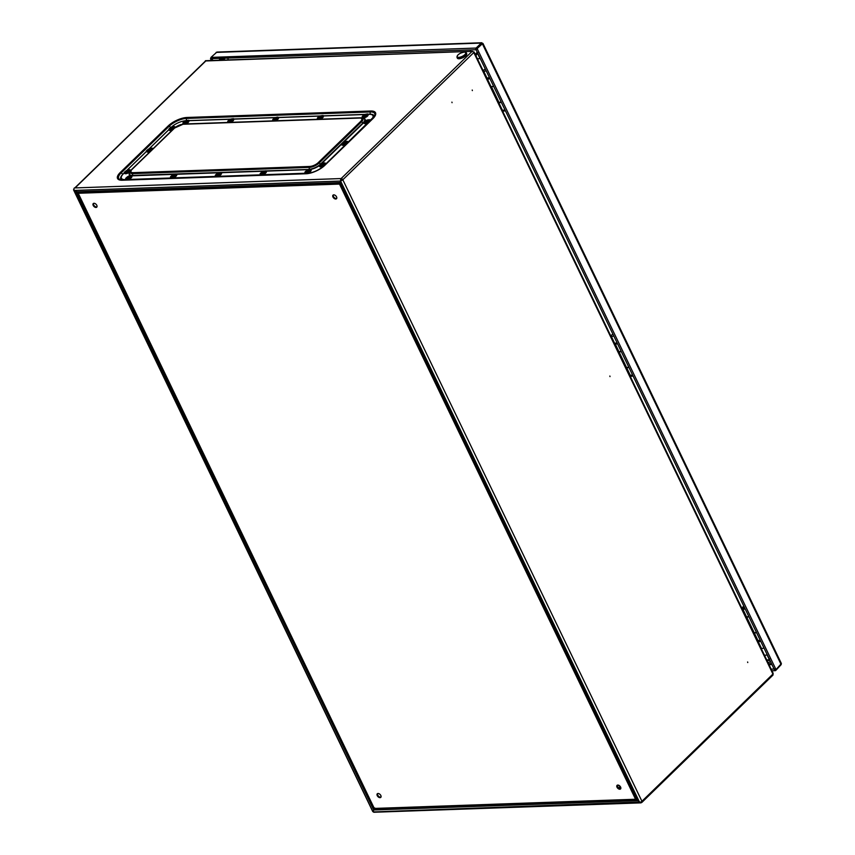 <?xml version="1.0" encoding="UTF-8"?>
<svg xmlns="http://www.w3.org/2000/svg" width="855" height="855" viewBox="0 0 855 855"><rect width="100%" height="100%" fill="white"/><g stroke="black" fill="none" stroke-linecap="round" stroke-linejoin="round"><path stroke-width="1.28" d="M473.381 51.931L472.142 51.332L205.521 60.962A1.496 0.908 45.8 0 1 205.628 60.865A1.496 0.908 45.8 0 1 206.076 60.694L75.08 187.918L341.145 178.556L342.192 179.785L341.092 180.672M78.233 193.273L339.51 184.082L635.564 799.243L374.298 808.435L78.233 193.273L78.724 192.749L73.904 189.81A1.806 1.261 88 0 1 74.406 187.94L75.08 187.918M636.056 798.773L640.053 802.556A1.806 1.261 88 0 0 640.801 802.866A1.806 1.261 88 0 0 641.464 802.556L641.314 801.744M641.464 802.556A1.496 0.908 -134.2 0 0 641.902 802.385A1.496 0.908 -134.2 0 0 641.934 801.274A1.806 0.695 154.3 0 1 640.181 802.236L636.633 799.564L340.012 183.227M772.46 675.332A1.496 0.908 -134.2 0 0 772.899 675.161A1.496 0.908 -134.2 0 0 772.931 674.05L772.696 673.216M609.872 376.029L610 376.606L609.872 376.029M747.762 662.55L747.623 661.984L747.762 662.55M472.227 90.032L472.355 90.598L472.227 90.032M451.921 102.119L452.06 102.686L451.921 102.119M769.607 659.013L769.404 659.771L766.721 659.964M475.711 55.286L477.25 53.16L476.695 52.764L477.763 52.668L475.925 55.735M480.008 58.439L477.347 53.16L475.743 55.351M342.192 179.785L342.823 179.764L641.934 801.274L772.931 674.05L473.82 52.54A1.496 0.908 45.8 0 0 472.142 51.332L205.403 60.716M767.031 660.605L769.158 660.455L769.115 659.793M374.757 807.964L373.806 809.845M374.201 808.467L374.201 809.461M340.076 183.301L77.666 192.461L374.287 808.798L373.272 811.299M77.655 192.418L74.342 190.483L372.898 811.641L374.811 807.996M373.165 811.395L372.898 811.641A1.806 0.695 154.3 0 1 372.716 811.481L73.605 189.97A1.806 0.695 154.3 0 1 73.872 189.286M74.374 190.451L73.787 190.131A1.806 0.695 154.3 0 1 73.605 189.97M640.801 802.866L374.063 812.25A1.806 1.261 -92 0 1 373.314 811.94L639.476 802.033L340.632 181.11L340.151 182.436M636.494 799.222L374.565 808.477M374.34 808.83L636.676 799.66L340.001 183.205M373.753 809.984L637.584 800.675L340.098 182.564L341.241 180.245A0.941 0.652 -92 0 1 341.498 179.283M340.643 180.416A1.806 1.261 -92 0 1 341.145 178.556A1.496 0.908 45.8 0 1 342.823 179.764A1.806 0.695 154.3 0 1 341.07 180.726L341.241 180.245M475.38 54.592L476.695 52.764M78.382 193.123L78.083 192.482M76.234 191.851L373.699 809.952M339.98 183.59L78.767 192.781M78.104 192.482L339.98 183.098M340.001 182.885L340.44 182.158M77.687 192.418L339.969 183.194L340.055 182.532L76.245 191.809M74.353 190.441L340.696 181.057M339.51 184.082L340.012 183.59L636.067 798.752M93.206 205.435A2.501 1.518 45.8 0 1 93.259 203.576A2.501 1.518 45.8 0 1 96.091 204.313A2.501 1.518 45.8 0 1 96.743 207.167A2.501 1.518 45.8 0 1 93.206 205.435M336.549 196.874A2.501 1.518 45.8 0 1 336.507 198.723A2.501 1.518 45.8 0 1 333.674 197.997A2.501 1.518 45.8 0 1 333.023 195.143A2.501 1.518 45.8 0 1 336.549 196.874M617.011 787.198A2.501 1.518 45.8 0 1 617.064 785.35A2.501 1.518 45.8 0 1 619.896 786.076A2.501 1.518 45.8 0 1 620.548 788.93A2.501 1.518 45.8 0 1 617.011 787.198M380.838 795.513A2.501 1.518 45.8 0 1 380.785 797.373A2.501 1.518 45.8 0 1 377.953 796.636A2.501 1.518 45.8 0 1 377.301 793.782A2.501 1.518 45.8 0 1 380.838 795.513M96.946 206.878A2.501 1.518 45.8 0 1 93.708 204.954A2.501 1.518 45.8 0 1 93.548 203.383M336.699 198.435A2.501 1.518 45.8 0 1 334.166 197.505A2.501 1.518 45.8 0 1 333.311 194.951M620.751 788.641A2.501 1.518 45.8 0 1 617.513 786.718A2.501 1.518 45.8 0 1 617.363 785.147M380.988 797.074A2.501 1.518 45.8 0 1 378.455 796.144A2.501 1.518 45.8 0 1 377.6 793.59M756.504 632.518A2.244 0.866 154.3 0 1 754.174 632.689A2.244 0.866 154.3 0 1 754.142 632.54M754.174 632.689L757.808 640.224A2.244 0.866 -25.7 0 0 760.138 640.064M742.771 608.974A2.244 0.866 -25.7 0 0 742.792 609.027L746.415 616.562A2.244 0.866 -25.7 0 0 748.745 616.402M742.792 609.027A2.244 0.866 -25.7 0 0 745.122 608.856M742.3 607.787L741.691 607.958M615.995 343.25L617.331 343.336M628.874 367.319A2.244 0.866 154.3 0 1 626.544 367.479A2.244 0.866 154.3 0 1 626.512 367.34M626.544 367.479L630.178 375.024A2.244 0.866 -25.7 0 0 632.497 374.853M615.322 343.186A2.244 0.866 -25.7 0 0 615.162 343.828L618.785 351.362A2.244 0.866 -25.7 0 0 621.115 351.202M615.162 343.828A2.244 0.866 -25.7 0 0 617.481 343.657M488.355 78.051L489.701 78.136M501.297 102.226A2.565 0.983 154.3 0 1 498.636 102.418A2.565 0.983 154.3 0 1 498.711 101.863M498.636 102.418L502.259 109.953A2.565 0.983 -25.7 0 0 504.92 109.761M487.468 77.987A2.565 0.983 -25.7 0 0 487.243 78.756L490.877 86.302A2.565 0.983 -25.7 0 0 493.538 86.099M487.243 78.756A2.565 0.983 -25.7 0 0 489.904 78.564M781.214 664.559L775.688 670.512L775.335 669.786M774.844 670.106L774.352 668.877L774.844 670.106L776.019 669.604L781.395 663.566L482.925 43.381M776.019 669.604L477.304 48.917L476.673 48.938L482.017 44.118L476.481 48.788L476.128 48.062L481.269 43.071L482.444 43.915L481.269 43.071L481.878 42.75L216.935 52.07L210.982 57.392L210.854 58.653L475.968 49.74M476.15 49.462L482.519 43.637M212.895 60.224L210.736 58.215M476.182 49.601L476.449 48.842L476.182 49.601L475.829 48.874M475.946 49.323L476.128 48.062L210.982 57.392M211.698 59.048L212.329 59.027L211.292 58.322M224.309 59.134L221.274 59.241A1.507 0.577 -25.7 0 0 219.799 59.754M224.085 59.829L220.109 59.968M219.906 59.968L219.329 58.771M775.282 669.775L774.79 670.256L774.288 669.027M775.688 670.512L774.79 670.256L775.688 670.512M746.511 616.679A2.244 0.866 -25.7 0 0 746.543 616.829L754.057 632.422A2.244 0.866 -25.7 0 0 756.376 632.262M746.543 616.829A2.244 0.866 -25.7 0 0 748.873 616.658M491.358 86.579L498.786 102.023A2.244 0.866 -25.7 0 0 501.116 101.852M491.465 86.601A2.244 0.866 -25.7 0 0 493.602 86.259M618.881 351.48A2.244 0.866 -25.7 0 0 618.913 351.619L626.416 367.223A2.244 0.866 -25.7 0 0 628.746 367.052M618.913 351.619A2.244 0.866 -25.7 0 0 621.243 351.458M620.623 787.113L619.234 788.47M620.174 786.397L618.528 788M466.381 53.01L466.68 53.63A5.183 1.988 154.3 0 1 464.457 56.772A5.183 1.988 154.3 0 1 459.06 58.749A5.183 1.988 154.3 0 1 457.34 58.129L457.04 57.499C456.741 55.928 457.927 54.485 460.61 53.16C464.318 51.76 466.242 51.717 466.381 53.01A5.183 1.988 154.3 0 1 464.158 56.141A5.183 1.988 154.3 0 1 458.761 58.129A5.183 1.988 154.3 0 1 457.04 57.499M458.793 57.349A4.692 1.796 -25.7 0 0 465.719 53.341A4.692 1.796 -25.7 0 0 459.883 53.555A4.692 1.796 -25.7 0 0 458.793 57.349M485.309 69.02A2.501 0.951 -25.7 0 0 483.545 70.933L486.805 77.687A2.501 0.951 -25.7 0 0 489.391 77.506M483.545 70.933A2.501 0.951 -25.7 0 0 486.142 70.741M612.95 334.22A2.501 0.951 -25.7 0 0 611.175 336.133L614.435 342.887A2.501 0.951 -25.7 0 0 617.032 342.705M611.175 336.133A2.501 0.951 -25.7 0 0 613.772 335.94M760.523 640.855A1.55 0.588 154.3 0 1 759.037 641.068A1.55 0.588 154.3 0 1 759.058 640.513M760.672 641.186A2.501 0.951 154.3 0 1 758.086 641.368A2.501 0.951 154.3 0 1 758.406 640.491M763.932 647.94A2.501 0.951 154.3 0 1 761.335 648.133L758.086 641.368M185.61 120.812L185.556 120.812A10.933 4.179 -25.7 0 0 171.492 127.139L171.46 127.171M168.937 129.618L149.208 148.781M146.697 151.228L126.957 170.391M124.445 172.838L123.43 173.811A10.933 4.179 -25.7 0 0 121.431 178.278A10.933 4.179 -25.7 0 0 125.044 179.593L308.794 173.127A10.933 4.179 -25.7 0 0 310.183 172.999M322.666 166.992A10.933 4.179 -25.7 0 0 322.859 166.8L370.92 120.128A10.933 4.179 -25.7 0 0 372.93 115.66A10.933 4.179 -25.7 0 0 369.307 114.346L367.885 114.399M365.438 115.361L364.946 114.495A2.811 1.079 -25.7 0 0 364.893 114.517L323.062 115.981M320.048 116.088L278.249 117.552M275.235 117.659L233.436 119.134M230.423 119.24L188.624 120.705M188.752 120.993A3.121 1.197 154.3 0 1 188.837 121.111A3.121 1.197 154.3 0 1 185.524 123.943M186.176 121.677L185.685 120.801A3.014 3.014 0 0 1 187.437 120.779A2.191 0.834 154.3 0 1 186.465 122.532A2.191 0.834 154.3 0 1 183.782 122.842A2.191 0.834 154.3 0 1 183.814 122.522A2.191 0.834 154.3 0 1 184.274 121.934M185.001 121.581L184.83 121.346A3.014 2.939 171.5 0 0 184.263 121.88L184.338 122.126A3.014 2.533 -18.6 0 1 184.915 121.624L185.375 122.083A2.896 2.437 -18.6 0 1 185.973 121.827L186.027 121.121A3.014 2.533 -18.6 0 1 186.796 121.015L186.732 120.769A3.014 2.939 171.5 0 0 185.952 120.844L185.834 121.314M184.83 121.346L185.321 122.051M185.92 121.677L185.685 120.812A2.896 2.822 171.5 0 0 185.097 121.079L185.033 121.154M185.097 121.079L185.524 121.859M172.454 129.875A3.121 1.197 154.3 0 1 169.14 130.142A3.121 1.197 154.3 0 1 169.108 130.067A3.121 1.197 154.3 0 1 169.098 130.003M172.101 128.004L171.609 127.128A3.014 3.014 0 0 1 173.362 127.106A2.191 0.834 154.3 0 1 172.389 128.859A2.191 0.834 154.3 0 1 169.707 129.169A2.191 0.834 154.3 0 1 169.75 128.849A2.191 0.834 154.3 0 1 170.198 128.261M170.925 127.908L170.765 127.673A3.014 2.939 171.5 0 0 170.198 128.207L170.263 128.453A3.014 2.533 -18.6 0 1 170.84 127.951L171.31 128.41A2.896 2.437 -18.6 0 1 171.898 128.143L171.962 127.448A3.014 2.533 -18.6 0 1 172.731 127.342L172.657 127.096A3.014 2.939 171.5 0 0 171.876 127.171L171.759 127.641M170.765 127.673L171.257 128.378M171.855 128.004L171.609 127.139A2.811 1.079 -25.7 0 0 171.566 127.149L171.609 127.139A2.896 2.822 171.5 0 0 171.021 127.406L170.957 127.481M169.75 128.849A3.014 3.014 0 0 1 170.989 127.406L171.449 128.186M233.565 119.411A3.121 1.197 154.3 0 1 233.65 119.529A3.121 1.197 154.3 0 1 230.337 122.372M230.989 120.095L230.497 119.23A3.014 3.014 0 0 1 232.25 119.198A2.191 0.834 154.3 0 1 231.278 120.95A2.191 0.834 154.3 0 1 228.595 121.26A2.191 0.834 154.3 0 1 228.638 120.94A2.191 0.834 154.3 0 1 229.087 120.352M229.813 120.01L229.653 119.775A3.014 2.939 171.5 0 0 229.087 120.309L229.151 120.544A3.014 2.533 -18.6 0 1 229.728 120.053L230.198 120.512A2.896 2.437 -18.6 0 1 230.786 120.245L230.839 119.55A3.014 2.533 -18.6 0 1 231.62 119.433L231.545 119.198A3.014 2.939 171.5 0 0 230.764 119.273L230.647 119.743M229.653 119.775L230.145 120.48M230.743 120.106L230.497 119.23A2.896 2.822 171.5 0 0 229.91 119.497L229.845 119.582M228.638 120.94A3.014 3.014 0 0 1 229.877 119.508L230.337 120.288M369.627 120.459A3.121 1.197 154.3 0 1 369.713 120.576A3.121 1.197 154.3 0 1 367.415 123.013A3.121 1.197 154.3 0 1 364.08 123.291A3.121 1.197 154.3 0 1 364.059 123.206A3.121 1.197 154.3 0 1 364.038 123.141M367.052 121.143L366.56 120.266A3.014 3.014 0 0 1 368.313 120.245A2.191 0.834 154.3 0 1 367.34 121.998A2.191 0.834 154.3 0 1 364.658 122.308A2.191 0.834 154.3 0 1 364.69 121.987A2.191 0.834 154.3 0 1 365.149 121.399M365.865 121.047L365.705 120.822A3.014 2.939 171.5 0 0 365.138 121.346L365.213 121.592A3.014 2.533 -18.6 0 1 365.78 121.089L366.25 121.549A2.896 2.437 -18.6 0 1 366.848 121.292L366.902 120.587A3.014 2.533 -18.6 0 1 367.671 120.48L367.607 120.234A3.014 2.939 171.5 0 0 366.827 120.309L366.71 120.779M365.705 120.822L366.197 121.517M366.795 121.154L366.56 120.277A2.896 2.822 171.5 0 0 365.972 120.544L365.908 120.619M365.972 120.544L366.4 121.325M368.013 114.688A3.121 1.197 154.3 0 1 368.099 114.805A3.121 1.197 154.3 0 1 365.801 117.231A3.121 1.197 154.3 0 1 362.467 117.509A3.121 1.197 154.3 0 1 362.445 117.434A3.121 1.197 154.3 0 1 362.424 117.37M364.262 115.275L364.326 114.773A2.896 2.822 171.5 0 1 364.946 114.506L364.946 114.506A3.014 3.014 0 0 1 366.699 114.463A2.191 0.834 154.3 0 1 365.726 116.216A2.191 0.834 154.3 0 1 363.044 116.537A2.191 0.834 154.3 0 1 363.076 116.216A2.191 0.834 154.3 0 1 363.535 115.628M364.091 115.04A3.014 2.939 171.5 0 0 363.525 115.575L363.599 115.82A3.014 2.533 -18.6 0 1 364.177 115.318L364.636 115.778A2.896 2.437 -18.6 0 1 365.235 115.511L365.288 114.816A3.014 2.533 -18.6 0 1 366.058 114.709L365.993 114.463A3.014 2.939 171.5 0 0 365.213 114.538L365.096 115.008M365.181 115.372L364.583 115.746M364.946 114.506L365.106 115.083M363.076 116.216A3.014 3.014 0 0 1 364.326 114.773L364.7 115.265M323.201 116.259A3.121 1.197 154.3 0 1 323.286 116.376A3.121 1.197 154.3 0 1 319.973 119.219M320.614 116.943L320.133 116.077A3.014 3.014 0 0 1 321.886 116.045A2.191 0.834 154.3 0 1 320.903 117.798A2.191 0.834 154.3 0 1 318.231 118.108A2.191 0.834 154.3 0 1 318.263 117.787A2.191 0.834 154.3 0 1 318.723 117.199M319.439 116.846L319.278 116.622A3.014 2.939 171.5 0 0 318.712 117.146L318.776 117.392A3.014 2.533 -18.6 0 1 319.353 116.9L319.823 117.359A2.896 2.437 -18.6 0 1 320.411 117.092L320.475 116.387A3.014 2.533 -18.6 0 1 321.245 116.28L321.181 116.045A3.014 2.939 171.5 0 0 320.401 116.12L320.272 116.579M319.278 116.622L319.77 117.327M319.353 116.451A2.811 1.079 -25.7 0 0 317.665 118.364A2.811 1.079 -25.7 0 0 320.433 118.3A2.811 1.079 -25.7 0 0 322.795 116.13A2.811 1.079 -25.7 0 0 320.165 116.066L320.133 116.077A2.896 2.822 171.5 0 0 319.546 116.344L319.481 116.43M320.08 116.098A2.811 1.079 -25.7 0 1 320.133 116.077L320.283 116.654M278.388 117.84A3.121 1.197 154.3 0 1 278.463 117.958A3.121 1.197 154.3 0 1 275.16 120.79M275.609 117.701L275.609 117.701A3.014 1.379 -90.5 0 1 275.951 117.52A2.896 2.341 -130.2 0 0 275.663 117.563A3.014 3.014 0 0 1 277.073 117.627A2.191 0.834 154.3 0 1 275.77 119.54A2.191 0.834 154.3 0 1 273.45 119.369A2.191 0.834 154.3 0 1 273.589 119.134M275.021 118.61L274.69 117.979A3.014 2.437 -130.2 0 0 274.166 118.332A2.896 1.71 68.4 0 0 273.91 118.674A3.014 2.041 24.8 0 1 274.412 118.375L274.519 118.471A3.014 1.785 68.4 0 0 274.37 119.069A2.896 1.956 24.8 0 1 274.915 118.963A3.014 1.379 -90.5 0 1 275.128 118.353L275.428 118.182A3.014 2.041 24.8 0 1 276.165 118.257A2.896 1.325 -90.5 0 1 276.411 117.915A3.014 2.437 -130.2 0 0 275.716 117.787L275.791 118.204M274.69 117.979L275.224 118.247M275.663 117.563A2.896 2.341 -130.2 0 0 275.417 117.627A3.014 1.785 68.4 0 0 275.299 117.659A3.014 1.785 68.4 0 0 274.989 117.808M274.925 118.931L274.412 118.375M131.798 176.312A3.121 1.197 154.3 0 1 131.884 176.429A3.121 1.197 154.3 0 1 129.394 178.952A3.121 1.197 154.3 0 1 126.251 179.133A3.121 1.197 154.3 0 1 126.209 178.994M129.223 176.996L128.731 176.119A3.014 3.014 0 0 1 130.484 176.098A2.191 0.834 154.3 0 1 129.041 178.075A2.191 0.834 154.3 0 1 126.861 177.84A2.191 0.834 154.3 0 1 127.32 177.252M128.207 176.932L128.421 177.402A2.896 2.437 -18.6 0 1 129.02 177.135L129.073 176.44A3.014 2.533 -18.6 0 1 129.842 176.333L129.778 176.087A3.014 2.939 171.5 0 0 128.998 176.162L128.881 176.632M128.036 176.9L127.876 176.664A3.014 2.939 171.5 0 0 127.31 177.199L127.384 177.445A3.014 2.533 -18.6 0 1 127.951 176.942M127.876 176.664L128.368 177.37M128.966 176.996L128.731 176.13A2.896 2.822 171.5 0 0 128.143 176.397L128.079 176.472M128.143 176.397L128.571 177.177M130.184 170.53A3.121 1.197 154.3 0 1 130.27 170.658A3.121 1.197 154.3 0 1 127.78 173.17A3.121 1.197 154.3 0 1 124.638 173.362A3.121 1.197 154.3 0 1 124.595 173.223M127.609 171.214L127.117 170.348A3.014 3.014 0 0 1 128.87 170.316A2.191 0.834 154.3 0 1 127.427 172.304A2.191 0.834 154.3 0 1 125.247 172.058A2.191 0.834 154.3 0 1 125.706 171.47M126.593 171.16L126.807 171.631A2.896 2.437 -18.6 0 1 127.406 171.363L127.459 170.669A3.014 2.533 -18.6 0 1 128.229 170.562L128.165 170.316A3.014 2.939 171.5 0 0 127.384 170.391L127.267 170.861M126.422 171.128L126.262 170.893A3.014 2.939 171.5 0 0 125.696 171.428L125.771 171.663A3.014 2.533 -18.6 0 1 126.348 171.171M126.262 170.893L126.754 171.599M126.337 170.722A2.811 1.079 -25.7 0 0 124.691 172.753A2.811 1.079 -25.7 0 0 127.502 172.539A2.811 1.079 -25.7 0 0 129.778 170.391A2.811 1.079 -25.7 0 0 127.149 170.337L127.117 170.348A2.896 2.822 171.5 0 0 126.529 170.615L126.465 170.701M127.064 170.369A2.811 1.079 -25.7 0 1 127.117 170.348L127.277 170.936M176.611 174.73A3.121 1.197 154.3 0 1 176.696 174.847A3.121 1.197 154.3 0 1 174.206 177.37A3.121 1.197 154.3 0 1 171.064 177.562A3.121 1.197 154.3 0 1 171.032 177.423M174.035 175.414L173.544 174.548A3.014 3.014 0 0 1 175.296 174.516A2.191 0.834 154.3 0 1 173.864 176.504A2.191 0.834 154.3 0 1 171.684 176.258A2.191 0.834 154.3 0 1 172.133 175.67M173.009 175.339L173.244 175.831A2.896 2.437 -18.6 0 1 173.832 175.564L173.886 174.858A3.014 2.533 -18.6 0 1 174.666 174.751L174.591 174.516A3.014 2.939 171.5 0 0 173.811 174.591L173.693 175.051M172.86 175.318L172.699 175.093A3.014 2.939 171.5 0 0 172.122 175.617L172.197 175.863A3.014 2.533 -18.6 0 1 172.774 175.371M172.699 175.093L173.191 175.799M172.763 174.922A2.811 1.079 -25.7 0 0 171.128 176.953A2.811 1.079 -25.7 0 0 173.928 176.739A2.811 1.079 -25.7 0 0 176.205 174.58A2.811 1.079 -25.7 0 0 173.576 174.538L173.544 174.548A2.896 2.822 171.5 0 0 172.956 174.815L172.892 174.901M173.49 174.57A2.811 1.079 -25.7 0 1 173.544 174.548L173.704 175.125M325.135 163.668A3.121 1.197 154.3 0 1 325.221 163.797A3.121 1.197 154.3 0 1 322.73 166.319A3.121 1.197 154.3 0 1 319.588 166.501A3.121 1.197 154.3 0 1 319.546 166.362M322.014 163.508A2.811 1.079 -25.7 0 1 322.068 163.487L322.068 163.487A3.014 3.014 0 0 1 323.821 163.455A2.191 0.834 154.3 0 1 322.378 165.443A2.191 0.834 154.3 0 1 320.198 165.197A2.191 0.834 154.3 0 1 320.657 164.62M321.533 164.278L321.758 164.769A2.896 2.437 -18.6 0 1 322.346 164.502L322.41 163.807A3.014 2.533 -18.6 0 1 323.179 163.7L323.115 163.455A3.014 2.939 171.5 0 0 322.335 163.529L322.207 164M321.373 164.267L321.213 164.032A3.014 2.939 171.5 0 0 320.646 164.566L320.711 164.801A3.014 2.533 -18.6 0 1 321.288 164.31M321.213 164.032L321.704 164.737M322.549 164.352L322.079 163.54A2.896 2.822 171.5 0 0 321.48 163.754L321.416 163.839M322.303 164.363L322.335 163.529M341.647 144.142L321.48 163.732L321.908 164.545M311.06 169.995A3.121 1.197 154.3 0 1 311.145 170.124A3.121 1.197 154.3 0 1 308.655 172.646A3.121 1.197 154.3 0 1 305.513 172.828A3.121 1.197 154.3 0 1 305.47 172.689M308.484 170.679L307.992 169.814A3.014 3.014 0 0 1 309.745 169.782A2.191 0.834 154.3 0 1 308.302 171.77A2.191 0.834 154.3 0 1 306.122 171.524A2.191 0.834 154.3 0 1 306.582 170.947M307.469 170.626L307.682 171.096A2.896 2.437 -18.6 0 1 308.281 170.829L308.334 170.134A3.014 2.533 -18.6 0 1 309.104 170.027L309.04 169.782A3.014 2.939 171.5 0 0 308.26 169.856L308.142 170.327M307.298 170.594L307.137 170.359A3.014 2.939 171.5 0 0 306.571 170.893L306.646 171.128A3.014 2.533 -18.6 0 1 307.212 170.637M307.137 170.359L307.629 171.064M307.212 170.188A2.811 1.079 -25.7 0 0 305.566 172.218A2.811 1.079 -25.7 0 0 308.377 172.005A2.811 1.079 -25.7 0 0 310.654 169.856A2.811 1.079 -25.7 0 0 308.024 169.803L307.992 169.824A2.896 2.822 171.5 0 0 307.405 170.081L307.34 170.166M307.939 169.835A2.811 1.079 -25.7 0 1 307.992 169.814L308.153 170.401M266.247 171.577A3.121 1.197 154.3 0 1 266.332 171.695A3.121 1.197 154.3 0 1 263.842 174.217A3.121 1.197 154.3 0 1 260.7 174.409A3.121 1.197 154.3 0 1 260.657 174.27M263.661 172.261L263.18 171.385A3.014 3.014 0 0 1 264.932 171.363A2.191 0.834 154.3 0 1 263.49 173.351A2.191 0.834 154.3 0 1 261.309 173.105A2.191 0.834 154.3 0 1 261.769 172.518M262.645 172.186L262.87 172.678A2.896 2.437 -18.6 0 1 263.458 172.411L263.522 171.705A3.014 2.533 -18.6 0 1 264.291 171.599L264.227 171.363A3.014 2.939 171.5 0 0 263.447 171.438L263.319 171.898M262.485 172.165L262.325 171.941A3.014 2.939 171.5 0 0 261.758 172.464L261.822 172.71A3.014 2.533 -18.6 0 1 262.4 172.208M262.325 171.941L262.816 172.635M263.415 172.272L263.18 171.395A2.896 2.822 171.5 0 0 262.592 171.663L262.528 171.748M262.592 171.663L263.019 172.443M221.434 173.159A3.121 1.197 154.3 0 1 221.509 173.276A3.121 1.197 154.3 0 1 220.451 174.954A3.121 1.197 154.3 0 1 215.888 175.98A3.121 1.197 154.3 0 1 215.845 175.841M218.249 173.693L218.025 173.138A3.014 1.464 -116.6 0 0 217.779 173.223A3.014 3.014 0 0 1 220.12 172.934A2.191 0.834 154.3 0 1 219.682 174.345A2.191 0.834 154.3 0 1 217.373 175.307A2.191 0.834 154.3 0 1 216.497 174.687A3.014 3.014 0 0 1 217.298 173.565A2.896 2.522 85.3 0 0 217.213 173.64A3.014 1.069 43.4 0 1 217.491 173.533L217.459 173.693A3.014 2.64 85.3 0 0 217.052 174.313A2.896 1.026 43.4 0 1 217.416 174.377A3.014 2.234 -68.2 0 1 217.875 173.779L218.185 173.661A3.014 1.069 43.4 0 1 218.741 173.928A2.896 2.138 -68.2 0 1 219.201 173.576A3.014 1.464 -116.6 0 0 218.72 173.266L218.827 173.854M218.025 173.138L218.346 173.939M218.762 173.105L218.762 173.105A3.014 2.234 -68.2 0 1 219.372 172.913A2.896 1.4 -116.6 0 0 219.008 172.838A3.014 2.64 85.3 0 0 218.346 173.031M150.213 151.485A3.121 1.197 154.3 0 1 147.584 152.115A3.121 1.197 154.3 0 1 146.889 151.752A3.121 1.197 154.3 0 1 146.846 151.613M149.176 149.401L148.984 148.93A3.014 1.657 -118.4 0 0 148.695 149.048A3.014 3.014 0 0 1 151.121 148.706A2.191 0.834 154.3 0 1 150.683 150.106A2.191 0.834 154.3 0 1 147.968 151.079A2.191 0.834 154.3 0 1 147.498 150.459A3.014 3.014 0 0 1 148.321 149.315A2.896 2.426 81.3 0 0 148.161 149.475A3.014 1.25 41 0 1 148.481 149.336L148.599 149.123A2.896 2.426 81.3 0 0 148.321 149.315M148.727 149.785L148.471 149.486A3.014 2.533 81.3 0 0 148.097 150.106A2.896 1.197 41 0 1 148.492 150.149A3.014 2.127 -73 0 1 148.92 149.529L149.24 149.411A3.014 1.25 41 0 1 149.828 149.646A2.896 2.041 -73 0 1 150.266 149.294A3.014 1.657 -118.4 0 0 149.743 149.005L149.86 149.625M148.984 148.93L149.604 149.54M149.753 148.856L149.753 148.856A3.014 2.127 -73 0 1 150.33 148.652A2.896 1.582 -118.4 0 0 149.935 148.62A3.014 2.533 81.3 0 0 149.304 148.813M347.376 142.069A3.121 1.197 154.3 0 1 347.461 142.186A3.121 1.197 154.3 0 1 345.163 144.613A3.121 1.197 154.3 0 1 341.84 144.89A3.121 1.197 154.3 0 1 341.808 144.816A3.121 1.197 154.3 0 1 341.797 144.752M344.8 142.753L344.309 141.877A3.014 3.014 0 0 1 346.061 141.855A2.191 0.834 154.3 0 1 345.089 143.608A2.191 0.834 154.3 0 1 342.406 143.918A2.191 0.834 154.3 0 1 342.449 143.597A2.191 0.834 154.3 0 1 342.898 143.009M343.625 142.657L343.464 142.422A3.014 2.939 171.5 0 0 342.898 142.956L342.962 143.202A3.014 2.533 -18.6 0 1 343.539 142.7L344.009 143.159A2.896 2.437 -18.6 0 1 344.597 142.892L344.661 142.197A3.014 2.533 -18.6 0 1 345.431 142.09L345.356 141.845A3.014 2.939 171.5 0 0 344.576 141.919L344.458 142.39M343.464 142.422L343.956 143.127M344.554 142.753L344.309 141.887A2.896 2.822 171.5 0 0 343.721 142.154L343.657 142.229M344.105 143.106L343.539 142.7M363.909 122.489A9.373 3.591 154.3 0 1 363.364 123.056L343.731 142.122L344.148 142.935M122.351 180.223L306.09 173.757A14.524 5.558 -25.7 0 0 324.793 165.357L372.844 118.685A14.524 5.558 -25.7 0 0 370.696 111.011L186.956 117.477A14.524 5.558 -25.7 0 0 168.264 125.877L120.202 172.55A14.524 5.558 -25.7 0 0 122.351 180.223A1.496 1.047 -92 0 1 123.131 180.01M341.145 178.556L472.142 51.332M342.823 179.764L473.82 52.54M767.053 654.887L769.404 659.771M636.109 798.762L340.044 183.579M374.052 116.932A11.842 4.532 -25.7 0 0 370.001 114.207A1.496 1.047 -92 0 1 369.98 114.346M372.609 118.727A13.466 5.151 -25.7 0 0 374.565 116.024A13.466 5.151 -25.7 0 0 370.268 111.962L370.001 114.207L367.768 114.281M372.844 118.685A1.496 0.908 -134.2 0 0 372.395 118.856A1.496 0.908 -134.2 0 0 372.256 119.069M370.696 111.011A1.496 1.047 88 0 0 370.268 111.962L186.529 118.428A13.466 5.151 -25.7 0 0 169.194 126.219L170.893 127.448M324.793 165.357A1.496 0.908 -134.2 0 0 324.344 165.528A1.496 0.908 -134.2 0 0 324.205 165.752M306.09 173.757A1.496 1.047 -92 0 1 306.87 173.544M120.202 172.55A1.496 0.908 45.8 0 1 121.143 172.892L122.96 174.196A11.842 4.532 -25.7 0 0 121.709 179.956M124.445 172.753L122.96 174.196A1.496 0.908 -134.2 0 0 123.013 174.238M168.264 125.877A1.496 0.908 45.8 0 1 169.194 126.219L121.143 172.892A13.466 5.151 -25.7 0 0 120.683 179.785A13.466 5.151 -25.7 0 0 122.693 180.01M168.937 129.543L149.059 148.856M146.686 151.153L126.807 170.455M185.909 120.694A11.842 4.532 -25.7 0 0 182.885 121.186M172.667 126.102A11.842 4.532 -25.7 0 0 171.321 127.235M186.956 117.477A1.496 1.047 88 0 0 186.529 118.428L186.272 120.566M188.506 120.598L230.743 119.112M233.319 119.016L275.556 117.53M278.142 117.445L320.369 115.949M322.955 115.863L365.192 114.378M220.975 59.273L220.708 58.728M781.171 664.613L482.444 43.915M216.123 52.401L481.269 43.071M771.135 669.134L774.074 669.038M768.581 663.811L771.52 663.704M768.987 664.666L771.926 664.559M228.039 59.69A5.312 3.698 -92 0 1 228.061 58.471M470.496 51.15A5.312 3.698 -92 0 1 470.517 49.932M224.555 58.589L224.16 59.572A11.147 6.776 45.8 0 1 224.576 58.589M770.43 661.449A11.147 6.776 45.8 0 1 768.378 662.646L770.473 661.546M764.413 655.165A5.312 2.031 -25.7 0 0 767.245 654.834M477.368 58.728A5.312 2.031 -25.7 0 0 480.189 58.386M617.257 785.734L619.415 785.66M502.74 110.242L503.809 111.086L505.348 110.658A2.127 0.812 154.3 0 1 503.862 111.065A2.127 0.812 154.3 0 1 503.403 111.011M502.997 110.755A2.244 0.866 -25.7 0 0 503.734 111.022A2.244 0.866 -25.7 0 0 505.316 110.594M632.55 374.96A2.244 0.866 154.3 0 1 630.221 375.131L631.45 376.286L632.989 375.858A2.127 0.812 154.3 0 1 631.492 376.264A2.127 0.812 154.3 0 1 631.033 376.211M630.627 375.954A2.244 0.866 -25.7 0 0 631.364 376.232A2.244 0.866 -25.7 0 0 632.957 375.794M744.673 607.926A2.244 0.866 154.3 0 1 743.081 608.354A2.244 0.866 154.3 0 1 742.343 608.087L743.893 606.302A2.127 0.812 -25.7 0 0 742.407 607.926A2.127 0.812 -25.7 0 0 744.598 607.777M743.155 609.166A2.127 0.812 154.3 0 0 743.604 609.22L745.1 608.824A2.127 0.812 154.3 0 1 743.604 609.22L742.739 608.92A2.244 0.866 -25.7 0 0 743.487 609.188A2.244 0.866 -25.7 0 0 745.068 608.749M742.739 608.92L742.343 608.087A2.244 0.866 154.3 0 1 742.407 607.606M319.492 165.475A9.373 3.591 154.3 0 1 310.536 169.44M308.388 169.643L265.937 171.128M263.564 171.214L221.124 172.71M218.752 172.796L176.301 174.292M173.939 174.367L132.375 175.831A9.373 3.591 154.3 0 1 131.392 175.809M130.559 175.649A9.373 3.591 154.3 0 1 130.099 171.866M362.338 118.097A9.373 3.591 154.3 0 1 364.786 121.292M318.21 162.653A1.496 0.908 45.8 0 1 319.139 162.995A7.61 2.918 -25.7 0 1 309.339 167.398A1.496 1.047 88 0 1 309.767 166.447A6.551 2.512 -25.7 0 0 318.21 162.653L360.564 121.517A6.551 2.512 -25.7 0 0 359.602 118.054L183.023 124.264A6.551 2.512 -25.7 0 0 174.591 128.058L132.236 169.204A1.496 0.908 -134.2 0 0 131.788 169.376A1.496 0.908 -134.2 0 0 131.649 169.589A7.61 2.918 -25.7 0 0 130.345 171.321A7.61 2.918 -25.7 0 0 132.771 173.618L132.375 175.831M132.236 169.204A6.551 2.512 -25.7 0 0 133.198 172.667A1.496 1.047 88 0 0 132.771 173.618L309.339 167.398L309.125 169.226A8.924 3.42 -25.7 0 0 320.614 164.053L362.969 122.917A8.924 3.42 -25.7 0 0 363.279 118.343L361.761 117.947A7.61 2.918 -25.7 0 0 360.382 117.83A1.496 1.047 -92 0 0 360.147 117.798L183.579 124.018A1.496 1.047 -92 0 1 183.804 124.05M174.591 128.058A1.496 0.908 -134.2 0 0 174.153 128.229L131.788 169.376L129.704 172.742A8.924 3.42 -25.7 0 0 132.546 175.435L309.061 169.45M183.023 124.264A1.496 1.047 -92 0 1 183.579 124.018L174.153 128.229A1.496 0.908 -134.2 0 0 174.003 128.453M359.602 118.054A1.496 1.047 -92 0 1 360.147 117.798L361.761 117.947A7.61 2.918 -25.7 0 1 361.505 121.848L363.364 123.056M360.564 121.517A1.496 0.908 45.8 0 1 361.505 121.848L319.139 162.995L320.775 164.149M309.767 166.447L133.198 172.667M188.047 120.491A3.121 1.197 154.3 0 1 188.709 120.854A3.121 1.197 154.3 0 1 186.411 123.28A3.121 1.197 154.3 0 1 183.088 123.558A3.121 1.197 154.3 0 1 183.056 123.483A3.121 1.197 154.3 0 1 183.216 122.81M184.904 121.186A2.811 1.079 -25.7 0 0 183.216 123.099A2.811 1.079 -25.7 0 0 185.984 123.035A2.811 1.079 -25.7 0 0 188.346 120.865A2.811 1.079 -25.7 0 0 185.717 120.79M173.276 129.084A3.121 1.197 154.3 0 1 169.012 129.885A3.121 1.197 154.3 0 1 168.98 129.81A3.121 1.197 154.3 0 1 169.14 129.137M173.971 126.818A3.121 1.197 154.3 0 1 174.644 127.181A3.121 1.197 154.3 0 1 174.538 127.876M170.84 127.513A2.811 1.079 -25.7 0 0 169.14 129.426A2.811 1.079 -25.7 0 0 171.919 129.351A2.811 1.079 -25.7 0 0 174.27 127.192A2.811 1.079 -25.7 0 0 171.641 127.117M232.859 118.909A3.121 1.197 154.3 0 1 233.522 119.273A3.121 1.197 154.3 0 1 231.235 121.709A3.121 1.197 154.3 0 1 227.9 121.987A3.121 1.197 154.3 0 1 227.868 121.902A3.121 1.197 154.3 0 1 228.029 121.239M229.728 119.604A2.811 1.079 -25.7 0 0 228.029 121.517A2.811 1.079 -25.7 0 0 230.797 121.453A2.811 1.079 -25.7 0 0 233.159 119.283A2.811 1.079 -25.7 0 0 230.529 119.219M368.922 119.957A3.121 1.197 154.3 0 1 369.584 120.32A3.121 1.197 154.3 0 1 367.287 122.746A3.121 1.197 154.3 0 1 363.963 123.024A3.121 1.197 154.3 0 1 363.931 122.949A3.121 1.197 154.3 0 1 364.091 122.276M365.78 120.651A2.811 1.079 -25.7 0 0 364.091 122.564A2.811 1.079 -25.7 0 0 366.859 122.5A2.811 1.079 -25.7 0 0 369.221 120.331A2.811 1.079 -25.7 0 0 366.592 120.256M367.308 114.185A3.121 1.197 154.3 0 1 367.971 114.538A3.121 1.197 154.3 0 1 365.673 116.975A3.121 1.197 154.3 0 1 362.349 117.253A3.121 1.197 154.3 0 1 362.317 117.178A3.121 1.197 154.3 0 1 362.477 116.504M364.166 114.869A2.811 1.079 -25.7 0 0 362.477 116.782A2.811 1.079 -25.7 0 0 365.245 116.718A2.811 1.079 -25.7 0 0 367.607 114.549A2.811 1.079 -25.7 0 0 364.978 114.485M364.294 114.848L364.786 115.553M322.495 115.756A3.121 1.197 154.3 0 1 323.158 116.12A3.121 1.197 154.3 0 1 320.86 118.546A3.121 1.197 154.3 0 1 317.526 118.824A3.121 1.197 154.3 0 1 317.504 118.749A3.121 1.197 154.3 0 1 317.665 118.086M277.672 117.338A3.121 1.197 154.3 0 1 278.345 117.701A3.121 1.197 154.3 0 1 276.047 120.128A3.121 1.197 154.3 0 1 272.713 120.405A3.121 1.197 154.3 0 1 272.852 119.657M274.541 118.033A2.811 1.079 -25.7 0 0 273.066 119.23A2.811 1.079 -25.7 0 0 274.69 120.202A2.811 1.079 -25.7 0 0 277.961 117.926A2.811 1.079 -25.7 0 0 275.342 117.637M131.093 175.809A3.121 1.197 154.3 0 1 131.756 176.173A3.121 1.197 154.3 0 1 129.265 178.684A3.121 1.197 154.3 0 1 126.123 178.877A3.121 1.197 154.3 0 1 126.262 178.129M127.951 176.504A2.811 1.079 -25.7 0 0 126.305 178.524A2.811 1.079 -25.7 0 0 129.116 178.31A2.811 1.079 -25.7 0 0 131.392 176.162A2.811 1.079 -25.7 0 0 128.763 176.109M129.479 170.027A3.121 1.197 154.3 0 1 130.142 170.391A3.121 1.197 154.3 0 1 127.652 172.913A3.121 1.197 154.3 0 1 124.52 173.105A3.121 1.197 154.3 0 1 124.648 172.357M175.906 174.228A3.121 1.197 154.3 0 1 176.568 174.591A3.121 1.197 154.3 0 1 174.089 177.113A3.121 1.197 154.3 0 1 170.947 177.295A3.121 1.197 154.3 0 1 171.075 176.558M324.419 163.177A3.121 1.197 154.3 0 1 325.092 163.529A3.121 1.197 154.3 0 1 322.602 166.052A3.121 1.197 154.3 0 1 319.46 166.244A3.121 1.197 154.3 0 1 319.599 165.496M321.288 163.861A2.811 1.079 -25.7 0 0 319.642 165.891A2.811 1.079 -25.7 0 0 322.442 165.678A2.811 1.079 -25.7 0 0 324.718 163.529A2.811 1.079 -25.7 0 0 322.1 163.476M310.354 169.504A3.121 1.197 154.3 0 1 311.017 169.856A3.121 1.197 154.3 0 1 308.527 172.379A3.121 1.197 154.3 0 1 305.385 172.571A3.121 1.197 154.3 0 1 305.524 171.823M265.531 171.075A3.121 1.197 154.3 0 1 266.204 171.438A3.121 1.197 154.3 0 1 263.714 173.96A3.121 1.197 154.3 0 1 260.572 174.142A3.121 1.197 154.3 0 1 260.711 173.394M262.4 171.77A2.811 1.079 -25.7 0 0 260.754 173.789A2.811 1.079 -25.7 0 0 263.554 173.586A2.811 1.079 -25.7 0 0 265.83 171.428A2.811 1.079 -25.7 0 0 263.212 171.385M220.718 172.657A3.121 1.197 154.3 0 1 221.392 173.009A3.121 1.197 154.3 0 1 220.334 174.698A3.121 1.197 154.3 0 1 215.759 175.724A3.121 1.197 154.3 0 1 215.898 174.976M217.672 173.298A2.811 1.079 -25.7 0 0 216.165 175.564A2.811 1.079 -25.7 0 0 220.034 174.409A2.811 1.079 -25.7 0 0 220.879 172.753A2.811 1.079 -25.7 0 0 218.388 172.956M151.025 150.694A3.121 1.197 154.3 0 1 147.466 151.859A3.121 1.197 154.3 0 1 146.761 151.495A3.121 1.197 154.3 0 1 146.9 150.747M151.72 148.428A3.121 1.197 154.3 0 1 152.393 148.781A3.121 1.197 154.3 0 1 152.308 149.443M148.62 149.101A2.811 1.079 -25.7 0 0 147.552 151.431A2.811 1.079 -25.7 0 0 151.816 149.401A2.811 1.079 -25.7 0 0 149.401 148.727M346.67 141.567A3.121 1.197 154.3 0 1 347.333 141.93A3.121 1.197 154.3 0 1 345.046 144.356A3.121 1.197 154.3 0 1 341.711 144.634A3.121 1.197 154.3 0 1 341.679 144.559A3.121 1.197 154.3 0 1 341.84 143.886M343.539 142.261A2.811 1.079 -25.7 0 0 341.84 144.174A2.811 1.079 -25.7 0 0 344.618 144.1A2.811 1.079 -25.7 0 0 346.97 141.941A2.811 1.079 -25.7 0 0 344.341 141.866M641.902 802.385L772.899 675.161M474.108 51.952L773.198 673.409M120.683 179.785L306.646 173.512C313.048 172.838 318.958 170.177 324.344 165.528L374.565 116.024M74.802 187.929L205.628 60.865M211.26 60.278L210.49 58.685M476.064 49.804L774.331 669.551M775.346 670.662L771.926 670.78M759.358 641.143L759.016 640.438M373.272 116.387L372.93 115.66M121.773 179.005L121.431 178.278M185.065 121.079A3.014 3.014 0 0 0 183.814 122.522M188.837 121.111L188.709 120.854C190.43 119.059 181.794 121.795 183.034 123.441L183.205 123.815M174.762 127.438L174.644 127.181C176.354 125.386 167.719 128.122 168.969 129.768L169.14 130.142M233.65 119.529L233.522 119.273C235.243 117.477 226.607 120.224 227.858 121.859L228.029 122.244M365.94 120.544A3.014 3.014 0 0 0 364.69 121.987M369.713 120.576L369.584 120.32C371.305 118.524 362.67 121.26 363.909 122.906L364.08 123.291M368.099 114.805L367.971 114.538C369.691 112.753 361.056 115.489 362.296 117.135L362.467 117.509M319.514 116.355A3.014 3.014 0 0 0 318.263 117.787M323.286 116.376L323.158 116.12C324.868 114.324 316.243 117.071 317.483 118.706L317.654 119.091M275.299 117.659A3.014 3.014 0 0 0 273.45 119.369M278.463 117.958L278.345 117.701C278.206 116.579 276.4 117.114 272.937 119.305L272.841 120.662M128.111 176.397A3.014 3.014 0 0 0 126.861 177.84M131.884 176.429L131.756 176.173C132.995 173.928 123.483 178.524 126.123 178.877L126.251 179.133M126.497 170.626A3.014 3.014 0 0 0 125.247 172.058M130.27 170.658L130.142 170.391C131.381 168.157 121.87 172.753 124.52 173.105L124.638 173.362M172.924 174.826A3.014 3.014 0 0 0 171.684 176.258M176.696 174.847L176.568 174.591C177.819 172.347 168.296 176.953 170.947 177.295L171.064 177.562M321.448 163.765A3.014 3.014 0 0 0 320.198 165.197M325.221 163.797L325.092 163.529C326.332 161.296 316.81 165.891 319.46 166.244L319.588 166.501M307.373 170.092A3.014 3.014 0 0 0 306.122 171.524M311.145 170.124L311.017 169.856C312.257 167.623 302.745 172.218 305.385 172.571L305.513 172.828M262.56 171.673A3.014 3.014 0 0 0 261.309 173.105M266.332 171.695L266.204 171.438C267.444 169.194 257.932 173.789 260.572 174.142L260.7 174.409M221.509 173.276L221.392 173.009C222.631 170.776 213.109 175.371 215.759 175.724L215.888 175.98M218.666 173.212L218.795 173.875M152.521 149.048L152.393 148.781C153.633 146.547 144.121 151.143 146.761 151.495L146.889 151.752M149.678 148.952L149.807 149.636M343.689 142.154A3.014 3.014 0 0 0 342.449 143.597M347.461 142.186L347.333 141.93C349.054 140.135 340.418 142.871 341.669 144.516L341.84 144.89"/></g></svg>
